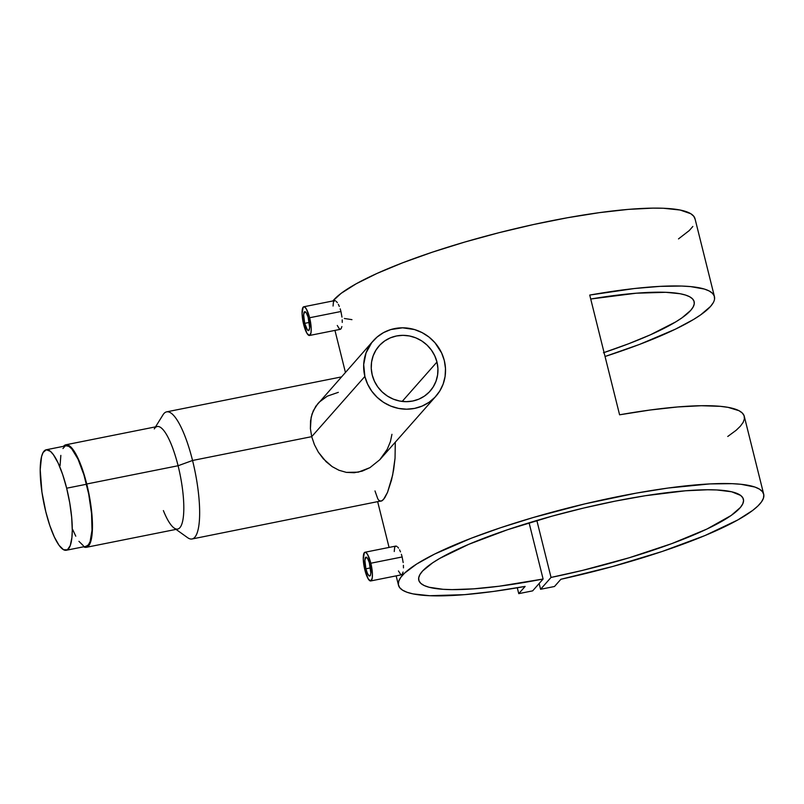 <?xml version="1.0" encoding="UTF-8"?>
<svg xmlns="http://www.w3.org/2000/svg" width="804" height="804" viewBox="0 0 804 804"><rect width="100%" height="100%" fill="white"/><g stroke="black" fill="none" stroke-linecap="round" stroke-linejoin="round"><path stroke-width="1.21" d="M66.27 550.258L86.139 546.288A51.235 12.753 -101.3 0 0 86.52 484.239L66.662 488.209A51.235 12.753 78.7 0 1 66.27 550.258A51.235 12.753 78.7 0 1 45.818 511.816A51.235 12.753 78.7 0 1 46.2 449.778A51.235 12.753 78.7 0 1 66.662 488.209L86.52 484.239A51.235 12.753 -101.3 0 0 66.059 445.808L46.2 449.778M45.818 511.816L41.939 492.209L40.2 469.707L41.547 456.652L43.084 452.511L46.31 449.758L50.401 451.325L53.426 454.732L58.129 463.034L62.672 474.531L66.662 488.209L69.747 502.912L71.677 517.364L72.27 530.318L71.898 537.574L70.229 545.665L67.345 549.835L63.506 549.705L59.044 545.303L54.34 536.992L49.798 525.504L45.818 511.816M86.018 546.308L88.289 544.941L90.088 541.695L92.018 530.148L91.535 513.394L88.691 494.008L83.938 474.933L77.988 459.064L71.747 448.833L68.822 446.361L66.169 445.788M64.983 446.23L62.943 448.542M60.843 455.396L60.059 465.737M72.651 529.504L75.777 536.188M78.913 541.333L83.375 545.735M365.89 568.81A9.618 2.392 78.7 0 1 365.961 557.162A9.618 2.392 78.7 0 1 369.8 564.378A9.618 2.392 78.7 0 1 369.729 576.026A9.618 2.392 78.7 0 1 365.89 568.81L370.503 567.895L365.89 568.81L364.855 560.197L365.981 557.162L367.609 558.539L369.317 562.629L370.835 573.001L370.473 575.172L369.207 575.925L367.488 573.543L365.89 568.81M370.825 563.222A14.633 3.648 78.7 0 1 370.714 580.95A14.633 3.648 78.7 0 1 364.865 569.976A14.633 3.648 78.7 0 1 364.976 552.247A14.633 3.648 78.7 0 1 370.825 563.222L402.141 556.971L370.825 563.222L367.488 554.338L365.77 552.398L364.363 552.629L363.277 559.102L364.865 569.976L368.202 578.86L370.684 580.96L372.202 578.217L372.413 574.096L370.825 563.222M403.176 562.579L402.141 556.971L403.176 562.579M403.467 567.875L403.407 565.323L403.467 567.875M403.065 572.036L402.362 574.066M400.784 574.629L402.111 574.418L400.784 574.629L398.462 570.951M304.686 323.349A9.618 2.392 78.7 0 1 304.756 311.701A9.618 2.392 78.7 0 1 308.595 318.917A9.618 2.392 78.7 0 1 308.525 330.565A9.618 2.392 78.7 0 1 304.686 323.349L309.299 322.424L304.686 323.349L303.651 314.726L304.776 311.691L306.404 313.068L308.113 317.168L309.63 327.529L308.927 330.313L307.46 329.992L304.686 323.349M309.62 317.751A14.633 3.648 78.7 0 1 309.51 335.479A14.633 3.648 78.7 0 1 303.661 324.504A14.633 3.648 78.7 0 1 303.771 306.776A14.633 3.648 78.7 0 1 309.62 317.751L340.946 311.5L309.62 317.751L306.284 308.867L304.565 306.927L303.158 307.158L302.073 313.63L303.661 324.504L306.997 333.389L309.48 335.489L310.997 332.745L311.208 328.625L309.62 317.751M341.971 317.108L340.946 311.5L341.971 317.108M342.263 322.404L342.213 319.861L342.263 322.404M341.861 326.565L341.157 328.605M339.579 329.158L340.906 328.947L339.579 329.158L337.268 325.479M436.964 362.031L402.181 401.427L436.964 362.031L437.919 368.503L437.597 374.976L436.009 381.196L433.215 386.935L429.316 391.96L424.472 396.081L418.864 399.146L412.703 401.035L406.231 401.668L399.699 401.035L393.347 399.146L387.438 396.081L382.181 391.96L377.79 386.925L374.423 381.196L372.222 374.976A34.08 32.431 -138.6 0 1 379.036 345.951A34.08 32.431 -138.6 0 1 412.09 336.595A34.08 32.431 -138.6 0 1 436.964 362.031A34.08 32.431 -138.6 0 1 430.14 391.066A34.08 32.431 -138.6 0 1 397.096 400.422A34.08 32.431 -138.6 0 1 372.222 374.976L371.257 368.503L371.579 362.031L373.167 355.81L375.97 350.072L379.86 345.047L384.714 340.926L390.322 337.861L396.483 335.971L402.955 335.338L409.487 335.971L415.829 337.861L421.748 340.926L427.004 345.057L431.396 350.082L434.753 355.81L436.964 362.031M391.95 434.321L390.412 441.617L387.176 449.426L379.81 459.727L369.92 467.657L358.303 472.159L346.363 472.38L338.946 470.25L332.173 466.621L323.288 458.772L318.344 452.149L314.414 444.672L311.701 436.662L364.875 376.443A41.818 39.798 -138.6 0 1 373.237 340.826A41.818 39.798 -138.6 0 1 413.789 329.349A41.818 39.798 -138.6 0 1 444.31 360.564L441.607 352.936L434.924 342.685L428.984 337.047L422.1 332.615L414.542 329.56L402.583 327.811L390.794 329.56L383.538 332.615L377.096 337.047L371.699 342.685L366.041 352.926L363.689 364.513L364.875 376.443L311.701 436.662L314.414 444.672L318.344 452.149L326.062 461.677L332.173 466.621L338.946 470.25L346.363 472.38L354.273 472.722L362.262 471.114L369.92 467.657L379.81 459.727L435.939 396.181A41.818 39.798 -138.6 0 1 395.387 407.658A41.818 39.798 -138.6 0 1 364.875 376.443L367.579 384.071L371.709 391.116L377.096 397.276L383.538 402.342L390.804 406.1L398.583 408.422L406.603 409.196L414.542 408.422L422.1 406.1L428.984 402.342L434.934 397.287L439.718 391.116L443.145 384.081L445.094 376.443L445.486 368.503L444.31 360.564A41.818 39.798 -138.6 0 1 435.939 396.181M176.026 529.384L187.573 537.655A64.822 16.14 -101.3 0 0 192.548 460.481L178.086 465.747A52.28 13.015 78.7 0 1 174.066 527.987A52.28 13.015 78.7 0 1 163.383 510.59M86.34 547.313L177.694 529.052A52.28 13.015 -101.3 0 0 178.086 465.747L86.731 483.998A52.28 13.015 78.7 0 1 86.34 547.313A52.28 13.015 78.7 0 1 83.596 546.79M341.358 376.935L166.659 411.849A64.822 16.14 78.7 0 1 192.548 460.481L311.701 436.662L192.548 460.481A64.822 16.14 78.7 0 1 192.066 538.981L382.171 500.731L384.774 497.787L387.538 492.329L392.643 475.124L395.045 458.21L395.287 442.24L395.045 458.21L393.638 469.807L391.508 480.099L387.538 492.329L383.458 499.575L380.965 501.224L378.774 500.259L377.769 498.802L374.996 490.942M379.84 501.063L380.965 501.224M525.133 586.417A188.196 33.919 -14 0 1 398.493 585.232A188.196 33.919 -14 0 1 572.89 506.791A188.196 33.919 -14 0 1 763.689 494.169A188.196 33.919 -14 0 1 560.87 579.272L612.789 566.458L662.144 551.484L704.957 535.554L737.77 519.967L752.735 510.389L757.921 505.967L761.519 501.857L763.478 498.088L763.8 494.691L762.473 491.706L759.499 489.154L754.926 487.053L741.117 484.299L732.012 483.666L709.801 483.918L668.104 488.038L636.165 493.143L584.91 503.867L533.353 517.485L500.872 527.635L471.285 538.218L434.612 554.077L416.593 564.076L404.502 573.202L400.814 577.332L398.764 581.121L398.362 584.528L399.598 587.543L402.482 590.116L406.975 592.246L413.035 593.895L429.648 595.714L464.551 594.659L493.254 591.473L525.133 586.417L518.751 593.643L517.284 587.784L518.751 593.643L532.65 590.86L543.102 579.021A167.282 30.15 -14 0 1 418.773 580.166A167.282 30.15 -14 0 1 573.795 510.45A167.282 30.15 -14 0 1 743.409 499.234A167.282 30.15 -14 0 1 551.041 577.433L536.841 520.479L551.041 577.433L540.589 589.282L539.152 583.503L540.589 589.282L554.499 586.498L560.87 579.272L554.499 586.498L540.589 589.282L551.041 577.433L582.518 570.398L629.261 557.745L671.913 543.574L706.867 529.072L731.168 515.464L740.373 507.475L742.735 503.917L743.569 500.701L742.856 497.857L740.615 495.405L731.62 491.777L716.937 489.968L707.631 489.767L685.51 490.782L645.23 495.736L615.12 501.153L583.724 508.027L552.227 516.098L507.394 529.776L468.812 544.298L439.748 558.418L432.622 562.83L422.653 570.961L419.909 574.599L418.683 577.905L418.995 580.85L420.854 583.413L424.221 585.553L429.075 587.252L443.054 589.302L452.049 589.623L473.596 588.85L499.214 586.227L543.102 579.021L529.082 522.811L543.102 579.021L532.65 590.86L518.751 593.643L525.133 586.417M763.689 494.169L744.283 416.341A188.196 33.919 166 0 0 619.593 414.804L589.734 295.068A188.196 33.919 -14 0 1 714.434 296.596L695.028 218.768A188.196 33.919 166 0 0 525.575 226.296A188.196 33.919 166 0 0 332.896 300.957L341.107 293.359L356.232 283.762L376.986 273.45L402.623 262.807L432.21 252.225L464.692 242.074L498.882 232.728L533.575 224.517L567.493 217.743L599.432 212.638L628.246 209.392L652.878 208.135L663.34 208.256L680.114 210.025L690.837 213.743L693.802 216.306L695.138 219.291M714.434 296.596A188.196 33.919 -14 0 1 605.05 356.494L639.532 344.413L675.43 329.158L693.571 319.459L700.656 314.866L710.565 306.414L713.309 302.606M401.387 554.298L402.141 556.971L401.387 554.298M399.538 549.805L400.503 551.896L399.538 549.805M397.548 546.921L398.543 548.127L397.548 546.921M395.809 546.087L396.623 546.238L395.146 546.479L394.653 547.403L394.251 551.514M340.182 308.837L340.946 311.5L340.182 308.837M338.333 304.334L339.308 306.424L338.333 304.334M336.353 301.46L337.338 302.656L336.353 301.46M334.615 300.616L335.419 300.766L333.941 301.008L333.449 301.932L333.057 306.043M603.432 352.755L628.477 343.81L650.376 334.816L675.792 321.861L682.003 317.821L690.706 310.384L693.128 307.027L694.234 303.972L694.013 301.219L692.475 298.807L689.621 296.736L685.48 295.048L680.094 293.731L665.742 292.304L636.215 293.209L590.719 299.018A167.282 30.15 -14 0 1 694.143 301.661A167.282 30.15 -14 0 1 604.065 352.544M678.496 238.899L689.259 230.567L692.847 226.457M344.373 318.484L351.951 319.65M318.947 402.362L327.288 396.161L338.323 392.342M373.237 340.826L315.781 406.281L312.073 413.899L310.545 420.924L310.404 428.632L311.701 436.662L310.404 428.632L311.138 417.326L313.329 410.683L318.153 403.216M65.848 444.783A52.28 13.015 78.7 0 1 86.731 483.998L178.086 465.747A52.28 13.015 -101.3 0 0 157.202 426.532L65.848 444.783A52.28 13.015 78.7 0 0 63.516 446.32L65.968 444.763L68.672 445.346L73.224 449.838L76.42 455.084L82.661 470.038L88.953 493.968L92.209 518.389L92.078 534.369L89.515 544.519L86.219 547.333L83.515 546.75M154.267 428.914A52.28 13.015 78.7 0 1 178.086 465.747L192.548 460.481A64.822 16.14 -101.3 0 0 163.021 414.794L155.534 426.864M727.761 436.471L736.193 430.251L740.414 426.15L743.167 422.351L744.393 418.874L744.112 415.758L742.313 413.035L739.007 410.703L728.022 407.347L720.424 406.342L701.349 405.718L677.641 406.955L650.084 410.02L619.593 414.804L589.734 295.068L634.436 288.525L660.174 286.365L681.661 286.053L690.576 286.596L704.374 289.058L709.158 290.968L712.455 293.289L714.264 296.023L714.545 299.138M370.714 580.95L401.518 574.8M309.51 335.479L340.313 329.328M398.482 585.201L396.151 575.865M389.066 547.434L377.709 501.877M334.956 330.394L345.408 372.352M303.771 306.776L334.575 300.616M364.976 552.247L395.779 546.087"/></g></svg>
